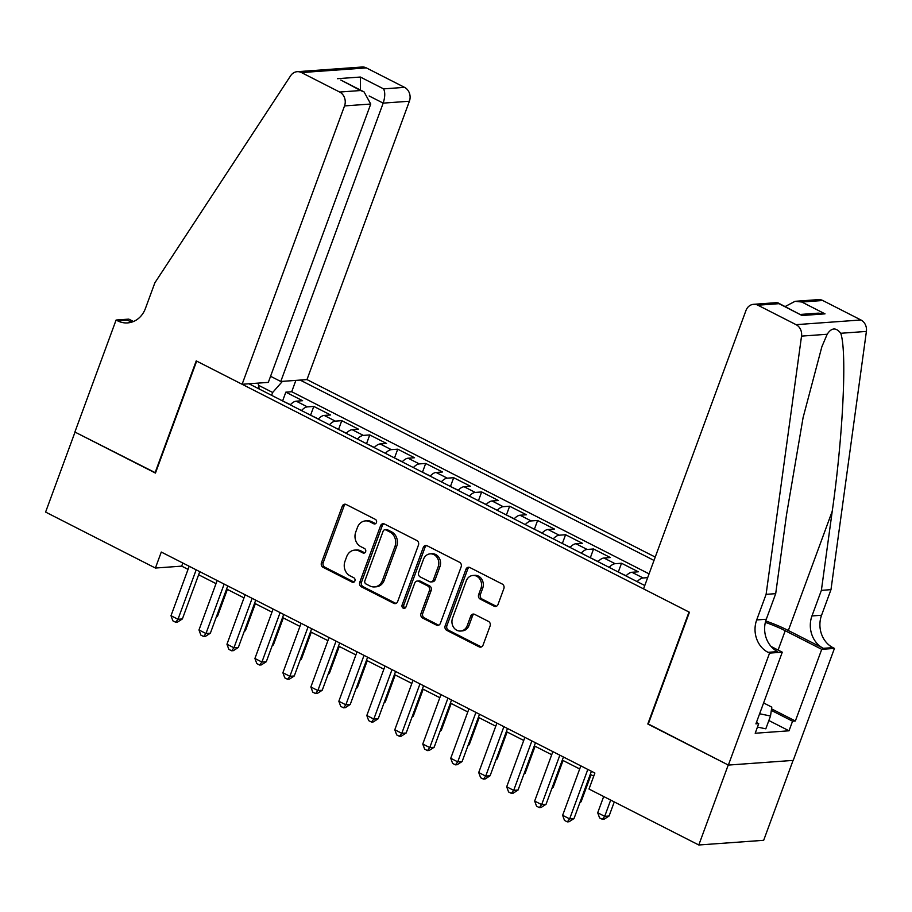 <?xml version="1.0" encoding="UTF-8"?>
<svg xmlns="http://www.w3.org/2000/svg" width="912" height="912" viewBox="0 0 912 912"><rect width="100%" height="100%" fill="white"/><g stroke="black" fill="none" stroke-linecap="round" stroke-linejoin="round"><path stroke-width="1.37" d="M376.451 522.542A2.405 2.086 -94.1 0 0 375.334 519.361L346.161 504.496A3.443 2.975 -94.1 0 0 342.262 506.228L321.457 562.761A3.443 2.975 -94.1 0 0 323.053 567.298L352.226 582.164A2.405 2.086 -94.1 0 0 353.845 577.775L350.071 575.848A11.012 9.53 -94.1 0 1 344.975 561.325L346.708 556.605A11.012 9.53 -94.1 0 1 354.7 550.107A11.012 9.53 -94.1 0 1 359.191 551.042L362.965 552.957A2.405 2.086 -94.1 0 0 364.583 548.568L360.81 546.641A11.012 9.53 -94.1 0 1 355.726 532.118L357.458 527.398A11.012 9.53 -94.1 0 1 365.45 520.9A11.012 9.53 -94.1 0 1 369.941 521.835L373.715 523.762A2.405 2.086 -94.1 0 0 376.451 522.542M494.11 606.195A3.443 2.975 -94.1 0 0 498.02 604.451L503.857 588.593A3.443 2.975 -94.1 0 0 502.261 584.056L469.862 567.538A3.443 2.975 -94.1 0 0 465.964 569.282L445.159 625.803A3.443 2.975 -94.1 0 0 446.755 630.352L479.153 646.859A3.443 2.975 -94.1 0 0 483.052 645.115L490.097 625.963A3.443 2.975 -94.1 0 0 488.513 621.425L474.65 614.357A3.443 2.975 -94.1 0 0 470.74 616.102L467.252 625.598A9.2 7.957 -94.1 0 1 460.571 631.036A9.2 7.957 -94.1 0 1 452.557 618.108L466.249 580.898A9.2 7.957 -94.1 0 1 472.929 575.461A9.2 7.957 -94.1 0 1 480.943 588.377L478.663 594.578A3.443 2.975 -94.1 0 0 480.248 599.127L494.11 606.195L495.866 606.07A3.443 2.975 -94.1 0 0 496.39 606.263M648.318 723.98L728.232 765.008L698.797 844.991L763.675 840.305L793.075 760.403M647.805 724.014L689.005 612.043L196.661 361.106L155.45 473.077L75.023 432.094L45.6 512.077L155.405 568.039L181.693 566.135L188.043 569.373M698.797 844.991L589.004 789.04L594.886 773.034L161.287 552.045L155.405 568.039M418.46 545.068A3.443 2.975 -94.1 0 0 416.864 540.531L384.465 524.012A3.443 2.975 -94.1 0 0 380.566 525.757L359.761 582.278A3.443 2.975 -94.1 0 0 361.357 586.826L393.756 603.334A3.443 2.975 -94.1 0 0 397.655 601.589L418.46 545.068M427.158 545.775L459.568 562.294A3.443 2.975 -94.1 0 1 461.153 566.831L440.359 623.352A3.443 2.975 -94.1 0 1 436.449 625.096L422.587 618.028A3.443 2.975 -94.1 0 1 421.002 613.491L429.427 590.566A3.443 2.975 -94.1 0 0 427.842 586.028L418.642 581.332A3.443 2.975 -94.1 0 0 414.743 583.076L405.965 606.947A2.405 2.086 -94.1 0 1 402.112 604.987L423.259 547.519A3.443 2.975 -94.1 0 1 427.158 545.775M637.157 581.639A14.022 6.236 -63 0 1 643.097 577.969L631.913 572.269L638.309 571.801L621.528 563.251L618.302 571.995M609.182 567.378A14.022 6.236 -63 0 1 615.121 563.707L603.938 558.007L610.333 557.54L593.552 548.99L590.326 557.745M581.206 553.117A14.022 6.236 -63 0 1 587.146 549.457L575.962 543.746L582.358 543.29L565.577 534.728L562.351 543.484M553.242 538.867A14.022 6.236 -63 0 1 559.181 535.196L547.987 529.496L554.382 529.028L537.601 520.478L534.386 529.222M525.266 524.605A14.022 6.236 -63 0 1 531.206 520.934L520.011 515.234L526.406 514.767L509.626 506.217L506.411 514.972M497.291 510.344A14.022 6.236 -63 0 1 503.23 506.684L492.035 500.973L498.442 500.517L481.65 491.956L478.435 500.711M469.315 496.094A14.022 6.236 -63 0 1 475.255 492.423L464.06 486.723L470.467 486.256L453.674 477.706L450.46 486.449M441.34 481.832A14.022 6.236 -63 0 1 447.279 478.162L436.084 472.462L442.491 471.994L425.699 463.444L422.484 472.199M413.364 467.571A14.022 6.236 -63 0 1 419.303 463.912L408.12 458.2L414.515 457.744L397.735 449.183L394.508 457.938M385.388 453.321A14.022 6.236 -63 0 1 391.328 449.65L380.144 443.95L386.54 443.483L369.759 434.933L366.533 443.677M357.413 439.06A14.022 6.236 -63 0 1 363.352 435.389L352.169 429.689L358.564 429.221L341.783 420.671L338.557 429.427M329.437 424.798A14.022 6.236 -63 0 1 335.377 421.139L324.193 415.427L330.589 414.971L313.808 406.41L307.412 406.877A14.022 6.236 117 0 0 301.462 410.548M310.582 415.165L313.808 406.41M655.249 557.084L306.979 379.586L409.397 101.232L383.188 103.124L369.132 95.965M654.007 560.435L300.151 380.076M248.953 383.781L644.784 585.515M649.07 573.865L291.703 391.727L285.832 392.16L302.613 400.71L296.218 401.177A14.022 6.236 117 0 0 290.278 404.837M335.377 421.139L341.783 420.671M363.352 435.389L369.759 434.933M391.328 449.65L397.735 449.183M419.303 463.912L425.699 463.444M447.279 478.162L453.674 477.706M475.255 492.423L481.65 491.956M503.23 506.684L509.626 506.217M531.206 520.934L537.601 520.478M559.181 535.196L565.577 534.728M587.146 549.457L593.552 548.99M615.121 563.707L621.528 563.251M643.097 577.969L647.68 577.638M282.458 381.353L272.654 392.491L271.605 395.329M272.654 392.491L258.506 385.274M198.634 574.765L216.019 583.634M226.609 589.027L243.994 597.884M254.585 603.288L271.97 612.146M282.549 617.538L299.945 626.407M310.525 631.799L327.921 640.657M338.5 646.061L355.885 654.919M366.476 660.311L383.861 669.18M394.451 674.572L411.836 683.43M422.427 688.834L439.812 697.691M450.403 703.084L467.788 711.953M478.378 717.345L495.763 726.203M506.354 731.606L523.739 740.464M534.318 745.856L551.714 754.726M562.294 760.118L579.69 768.976M590.269 774.379L593.746 776.146M182.845 563.023L181.693 566.135M282.617 400.904L285.832 392.16M291.703 391.727L295.876 380.384M259.213 389.002L258.107 383.12M324.193 415.427A14.022 6.236 117 0 0 318.254 419.098M352.169 429.689A14.022 6.236 117 0 0 346.229 433.36M380.144 443.95A14.022 6.236 117 0 0 374.205 447.61M408.12 458.2A14.022 6.236 117 0 0 402.169 461.871M436.084 472.462A14.022 6.236 117 0 0 430.145 476.132M464.06 486.723A14.022 6.236 117 0 0 458.12 490.382M492.035 500.973A14.022 6.236 117 0 0 486.096 504.644M520.011 515.234A14.022 6.236 117 0 0 514.072 518.905M547.987 529.496A14.022 6.236 117 0 0 542.047 533.155M575.962 543.746A14.022 6.236 117 0 0 570.023 547.417M603.938 558.007A14.022 6.236 117 0 0 597.998 561.678M631.913 572.269A14.022 6.236 117 0 0 625.974 575.928M375.562 523.67A2.405 2.086 -94.1 0 1 375.47 523.625L371.697 521.71A11.012 9.53 -94.1 0 0 367.205 520.775L365.45 520.9M354.7 550.107L356.455 549.982A11.012 9.53 -94.1 0 1 360.947 550.916L364.72 552.832A2.405 2.086 -94.1 0 0 364.811 552.877M345.648 504.29A3.443 2.975 -94.1 0 0 344.006 506.103L323.213 562.636A3.443 2.975 -94.1 0 0 324.797 567.173L353.981 582.038A2.405 2.086 -94.1 0 0 354.073 582.084M383.952 523.807A3.443 2.975 -94.1 0 0 382.31 525.631L361.517 582.152A3.443 2.975 -94.1 0 0 363.113 586.69L395.512 603.208A3.443 2.975 -94.1 0 0 396.025 603.413M385.867 529.952A2.405 2.086 -94.1 0 0 383.131 531.172L364.88 580.784A2.405 2.086 -94.1 0 0 365.997 583.965L369.976 585.994A11.012 9.53 -94.1 0 0 374.467 586.929A11.012 9.53 -94.1 0 0 382.459 580.42L394.942 546.505A11.012 9.53 -94.1 0 0 389.846 531.981L385.867 529.952L387.623 529.826A2.405 2.086 -94.1 0 0 386.642 529.621L384.887 529.747M374.467 586.929L376.223 586.804A11.012 9.53 -94.1 0 0 384.214 580.294L382.459 580.42M387.623 529.826L391.601 531.856A11.012 9.53 -94.1 0 1 396.686 546.379L384.214 580.294M417.24 581.047L418.996 580.921A3.443 2.975 -94.1 0 1 420.398 581.206L429.598 585.903A3.443 2.975 -94.1 0 1 431.182 590.44L422.746 613.366A3.443 2.975 -94.1 0 0 424.342 617.903L438.205 624.971A3.443 2.975 -94.1 0 0 438.718 625.176M426.645 545.57A3.443 2.975 -94.1 0 0 425.015 547.394L403.868 604.861A2.405 2.086 -94.1 0 0 405.076 608.076M438.182 566.774A9.2 7.957 -94.1 0 0 430.179 553.858A9.2 7.957 -94.1 0 0 423.499 559.284L418.665 572.405A3.443 2.975 -94.1 0 0 420.261 576.943L429.461 581.628A3.443 2.975 -94.1 0 0 433.36 579.884L438.182 566.774L439.937 566.648A9.2 7.957 -94.1 0 0 431.923 553.732L430.179 553.858M430.863 581.924L432.619 581.788A3.443 2.975 -94.1 0 0 435.115 579.758L433.36 579.884M439.937 566.648L435.115 579.758M472.929 575.461L474.685 575.335A9.2 7.957 -94.1 0 1 482.699 588.251L480.407 594.453A3.443 2.975 -94.1 0 0 482.003 599.002L495.866 606.07M460.571 631.036L462.316 630.899A9.2 7.957 -94.1 0 0 468.996 625.472L467.252 625.598M474.126 614.152A3.443 2.975 -94.1 0 0 472.496 615.965L468.996 625.472M469.349 567.332A3.443 2.975 -94.1 0 0 467.708 569.156L446.914 625.678A3.443 2.975 -94.1 0 0 448.499 630.215L480.909 646.733A3.443 2.975 -94.1 0 0 481.422 646.939M290.415 404.689L282.526 400.892M216.497 616.478L217.444 616.409L227.373 589.414M217.444 616.409L216.247 617.185M196.183 569.829L177.988 619.271L171 615.703L189.183 566.261M199.774 571.653L182.377 618.952L177.988 619.271L175.674 622.258L172.881 620.833L171 615.703M182.377 618.952L177.43 622.132L175.674 622.258M763.606 702.947L771.803 707.131L770.515 716.011L765.806 728.813L757.45 727.081M770.515 716.011L759.628 713.765M761.395 708.943A22.777 5.29 20.2 0 0 761.771 707.951M270.568 376.28L280.771 381.478L383.188 103.124C385.115 97.037 385.252 92.294 383.587 88.874L404.54 87.358L366.35 67.898L301.484 72.584A10.511 9.097 -94.1 0 0 297.187 71.695A10.511 9.097 -94.1 0 0 290.643 75.73L154.869 282.811L145.453 308.404A24.533 21.227 85.9 0 1 127.634 322.905A24.533 21.227 85.9 0 1 117.625 320.83L116.086 320.044L74.887 432.026L155.553 472.826M280.771 381.478L306.979 379.586M155.04 472.872L196.24 360.89L242.113 384.271L344.531 105.917A10.511 9.097 -94.1 0 0 339.663 92.044L301.484 72.584M116.086 320.044L128.797 319.12L133.471 321.503M242.113 384.271L268.322 382.379L370.739 104.025L344.531 105.917M297.187 71.695L362.064 67.009A10.511 9.097 85.9 0 1 366.35 67.898M404.54 87.358A10.511 9.097 85.9 0 1 409.397 101.232M132.388 321.913A24.533 21.227 85.9 0 1 127.224 320.135L117.625 320.83M339.663 92.044L360.616 90.527L364.036 91.873L370.739 104.025M360.616 90.527L340.814 80.039L364.036 91.873M337.394 78.694L360.365 77.041L360.4 90.014M643.541 588.867L745.959 310.525A10.511 9.097 -94.1 0 1 753.597 304.312A10.511 9.097 -94.1 0 1 757.883 305.201L796.073 324.661L860.939 319.975A10.511 9.097 85.9 0 1 866.4 331.421L830.98 589.654L821.564 615.247A24.533 21.227 -94.1 0 0 832.907 647.623L834.446 648.409L793.235 760.391L728.369 765.077L648.227 724.231L689.426 612.248L643.541 588.867M830.98 589.654L821.381 590.349L832.246 511.165C843.087 435.457 847.111 351.451 840.75 333.279C836.03 327.26 831.516 327.579 827.184 334.259L821.849 346.788L803.084 417.628L786.566 514.471L775.702 593.655L766.285 619.248A24.533 21.227 -94.1 0 0 777.628 651.624L768.029 652.319L769.568 653.106L728.369 765.077M775.702 593.655L766.103 594.35L756.686 619.943A24.533 21.227 -94.1 0 0 768.029 652.319M832.246 511.165L788.333 630.5L823.308 648.318A24.533 21.227 -94.1 0 1 811.965 615.942L821.381 590.349M822.749 300.504L801.796 302.02L795.07 301.313L818.463 299.615A10.511 9.097 85.9 0 1 822.749 300.504L860.939 319.975M827.184 334.259L801.534 336.118L766.103 594.35M771.552 708.863L795.367 720.993L792.551 721.198L771.324 710.38M756.424 722.475L758.716 723.649L755.193 733.248L789.028 730.797L792.551 721.198M758.716 723.649L755.911 723.854L782.279 652.183L769.568 653.106M834.446 648.409L821.735 649.333L785.221 630.728A39.433 9.166 20.2 0 0 765.35 622.372M795.367 720.993L821.735 649.333M788.333 630.5A45.657 10.602 20.2 0 0 765.727 620.969M771.085 646.483L782.279 652.183M801.534 336.118A10.511 9.097 -94.1 0 0 796.073 324.661M789.028 730.797L768.85 720.514M795.07 301.313L785.186 306.523M801.796 302.02L825.018 313.853L818.292 313.147L800.69 314.423M825.018 313.853L802.058 315.518L776.978 302.624L753.597 304.312M802.058 315.518L777.902 302.807M318.391 418.95L310.502 415.142M244.473 630.739L245.408 630.671L255.349 603.676M245.408 630.671L244.222 631.446M346.366 433.211L338.477 429.404M272.449 645.001L273.383 644.932L283.324 617.926M273.383 644.932L272.198 645.696M374.342 447.461L366.453 443.665M300.424 659.251L301.359 659.182L311.3 632.187M301.359 659.182L300.173 659.957M402.317 461.723L394.429 457.927M328.4 673.512L329.335 673.444L339.275 646.448M329.335 673.444L328.138 674.219M224.158 584.09L205.964 633.521L198.976 629.964L217.159 580.522M227.749 585.914L210.353 633.213L205.964 633.521L203.65 636.519L200.857 635.094L198.976 629.964M210.353 633.213L205.405 636.394L203.65 636.519M252.134 598.34L233.939 647.782L226.951 644.214L245.134 594.784M255.725 600.176L238.328 647.463L233.939 647.782L231.625 650.78L228.832 649.355L226.951 644.214M238.328 647.463L233.381 650.655L231.625 650.78M280.109 612.602L261.915 662.044L254.915 658.475L273.11 609.034M283.7 614.437L266.293 661.724L261.915 662.044L259.601 665.03L256.808 663.605L254.915 658.475M266.293 661.724L261.356 664.905L259.601 665.03M308.085 626.863L289.891 676.294L282.891 672.737L301.085 623.295M311.676 628.687L294.268 675.986L289.891 676.294L287.576 679.292L284.783 677.867L282.891 672.737M294.268 675.986L289.332 679.166L287.576 679.292M430.293 475.984L422.404 472.177M356.375 687.773L357.31 687.705L367.24 660.71M357.31 687.705L356.113 688.469M336.049 641.113L317.866 690.555L310.867 686.987L329.061 637.556M339.652 642.949L322.244 690.236L317.866 690.555L315.552 693.553L312.748 692.128L310.867 686.987M322.244 690.236L317.308 693.428L315.552 693.553M458.257 490.234L450.368 486.438M384.351 702.023L385.286 701.966L395.215 674.96M385.286 701.966L384.089 702.73M364.025 655.375L345.842 704.816L338.842 701.248L357.037 651.806M367.616 657.21L350.219 704.497L345.842 704.816L343.528 707.815L340.723 706.378L338.842 701.248M350.219 704.497L345.272 707.678L343.528 707.815M486.233 504.496L478.344 500.699M412.327 716.285L413.261 716.216L423.191 689.221M413.261 716.216L412.064 716.992M392 669.636L373.817 719.066L366.818 715.51L385.012 666.068M395.591 671.46L378.195 718.759L373.817 719.066L371.503 722.065L368.699 720.64L366.818 715.51M378.195 718.759L373.247 721.939L371.503 722.065M514.208 518.757L506.32 514.949M440.302 730.546L441.237 730.478L451.166 703.483M441.237 730.478L440.04 731.242M419.976 683.886L401.782 733.328L394.793 729.76L412.988 680.329M423.567 685.721L406.171 733.009L401.782 733.328L399.467 736.326L396.674 734.901L394.793 729.76M406.171 733.009L401.223 736.201L399.467 736.326M542.184 533.007L534.295 529.211M468.278 744.808L469.213 744.739L479.142 717.733M469.213 744.739L468.016 745.503M447.952 698.147L429.757 747.589L422.769 744.021L440.963 694.579M451.543 699.983L434.146 747.27L429.757 747.589L427.443 750.587L424.65 749.151L422.769 744.021M434.146 747.27L429.199 750.451L427.443 750.587M570.16 547.268L562.271 543.472M496.242 759.058L497.188 758.989L507.118 731.994M497.188 758.989L495.991 759.764M475.927 712.409L457.733 761.851L450.745 758.282L468.928 708.841M479.518 714.233L462.122 761.531L457.733 761.851L455.419 764.837L452.626 763.412L450.745 758.282M462.122 761.531L457.174 764.712L455.419 764.837M598.135 561.53L590.246 557.722M524.218 773.319L525.152 773.251L535.093 746.255M525.152 773.251L523.967 774.014M503.903 726.659L485.708 776.101L478.72 772.544L496.903 723.102M507.494 728.494L490.097 775.781L485.708 776.101L483.394 779.099L480.601 777.674L478.72 772.544M490.097 775.781L485.15 778.973L483.394 779.099M626.111 575.78L618.222 571.984M552.193 787.58L553.128 787.512L563.069 760.505M553.128 787.512L551.942 788.276M531.878 740.92L513.684 790.362L506.696 786.794L524.879 737.352M535.469 742.756L518.062 790.043L513.684 790.362L511.37 793.36L508.577 791.935L506.696 786.794M518.062 790.043L513.125 793.223L511.37 793.36M580.169 801.83L581.104 801.762L591.044 774.767M581.104 801.762L579.907 802.537M559.854 755.182L541.66 804.623L534.66 801.055L552.854 751.613M563.445 757.006L546.037 804.304L541.66 804.623L539.345 807.61L536.552 806.185L534.66 801.055M546.037 804.304L541.101 807.485L539.345 807.61M603.687 796.518L597.702 812.774L604.702 816.343L609.079 816.023L614.278 801.91M609.079 816.023L604.132 819.204L602.387 819.329L604.702 816.343L610.675 800.086M602.387 819.329L599.583 817.904L597.702 812.774M587.818 769.432L569.635 818.873L562.636 815.317L580.83 765.875M591.421 771.267L574.013 818.554L569.635 818.873L567.321 821.872L564.517 820.447L562.636 815.317M574.013 818.554L569.077 821.746L567.321 821.872M307.412 406.877L296.218 401.177M371.697 521.71L369.941 521.835M364.72 552.832L362.965 552.957M360.947 550.916L359.191 551.042M353.981 582.038L352.226 582.164M324.797 567.173L323.053 567.298M323.213 562.636L321.457 562.761M344.006 506.103L342.262 506.228M375.47 523.625L373.715 523.762M395.512 603.208L393.756 603.334M363.113 586.69L361.357 586.826M361.517 582.152L359.761 582.278M382.31 525.631L380.566 525.757M396.686 546.379L394.942 546.505M391.601 531.856L389.846 531.981M438.205 624.971L436.449 625.096M424.342 617.903L422.587 618.028M422.746 613.366L421.002 613.491M431.182 590.44L429.427 590.566M429.598 585.903L427.842 586.028M420.398 581.206L418.642 581.332M403.868 604.861L402.112 604.987M425.015 547.394L423.259 547.519M482.003 599.002L480.248 599.127M480.407 594.453L478.663 594.578M482.699 588.251L480.943 588.377M472.496 615.965L470.74 616.102M480.909 646.733L479.153 646.859M448.499 630.215L446.755 630.352M446.914 625.678L445.159 625.803M467.708 569.156L465.964 569.282M360.365 77.041L383.587 88.874M766.285 619.248L756.686 619.943M811.965 615.942L821.564 615.247M778.837 303.685L757.883 305.201M866.4 331.421L840.75 333.279M823.308 648.318L832.907 647.623M778.107 650.051L785.221 630.728"/></g></svg>
